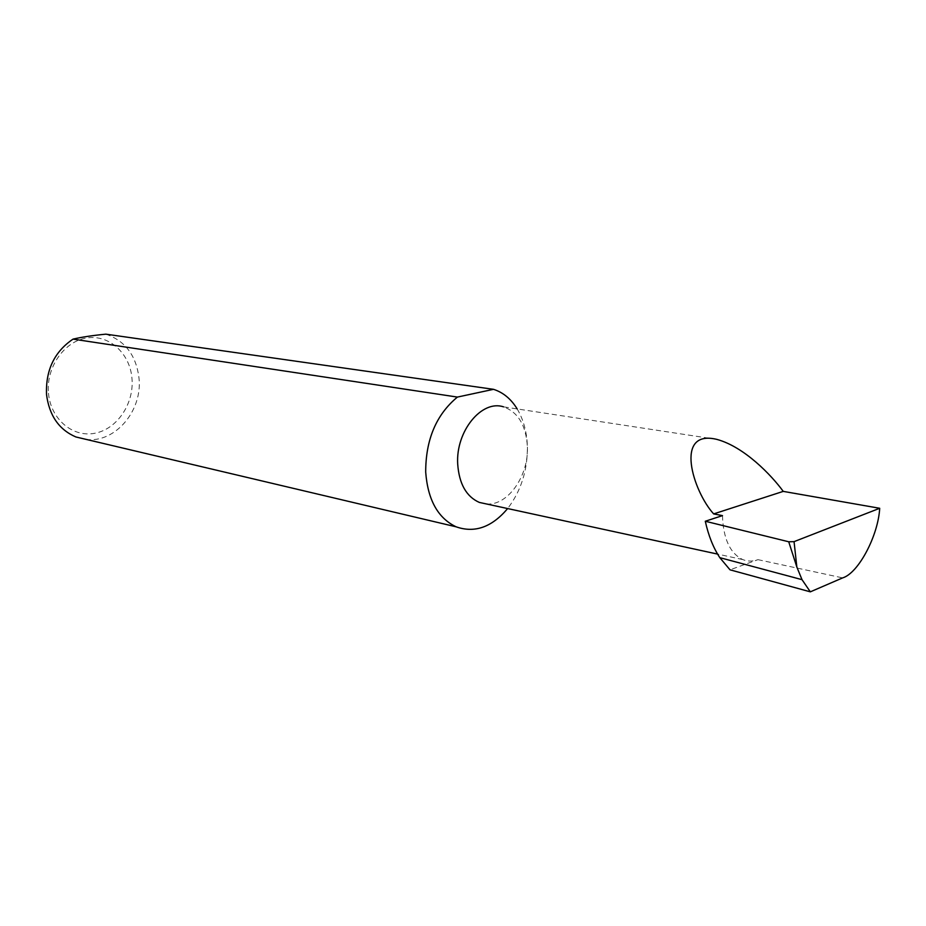 <?xml version="1.0" encoding="UTF-8"?>
<svg xmlns="http://www.w3.org/2000/svg" width="926" height="926" viewBox="0 0 926 926"><rect width="100%" height="100%" fill="white"/><g stroke="black" fill="none" stroke-linecap="round" stroke-linejoin="round"><path stroke-width="0.69" stroke-dasharray="4.63 3.47" d="M486.439 503.964C507.784 505.966 528.827 475.848 527.38 446.54C527.612 470.292 521.037 490.965 507.645 508.559M722.488 515.62C723.264 538.643 729.977 553.285 742.664 559.535C747.548 561.526 752.664 561.573 757.989 559.663L730.001 569.814M48.488 393.261C50.698 419.339 72.957 437.824 95.054 433.218C117.197 428.981 134.12 403.678 132.001 378.746C130.207 353.767 109.511 334.413 86.975 337.932C64.415 341.069 45.941 367.24 48.488 393.261M105.842 334.159C125.265 340.814 136.33 355.584 139.039 378.491C142.407 410.831 115.241 443.033 86.361 439.445M517.171 408.922C523.491 419.571 526.894 432.106 527.38 446.54C526.049 425.37 518.097 412.139 503.524 406.85L716.944 439.41M757.989 559.663L842.672 577.882M742.664 559.535L717.592 554.095"/><path stroke-width="1.39" d="M810.331 591.841L802.02 579.664L796.858 567.094L794.057 541.641L879.7 508.281C878.207 535.668 858.46 573.159 842.672 577.882L810.331 591.841L730.001 569.814L719.803 557.649C713.298 547.729 708.459 535.598 705.288 521.245L722.488 515.62L713.657 513.907C692.995 491.278 673.711 428.819 716.944 439.41C744.33 446.876 771.439 475.2 783.246 491.382L713.657 513.907M503.524 406.85C481.751 399.465 455.638 431.285 457.699 464.053C459.122 483.812 466.322 496.602 479.298 502.413L486.439 503.964M879.7 508.281L783.246 491.382M86.361 439.445L75.874 436.968C59.032 429.687 49.252 415.566 46.543 394.615C45.536 370.261 54.368 351.764 73.027 339.124L457.398 397.08C436.262 414.628 425.694 439.63 425.694 472.086C427.8 499.89 437.94 518.132 456.113 526.813C474.691 533.33 491.868 527.241 507.645 508.559M802.02 579.664L719.803 557.649M794.057 541.641L788.732 541.779L796.858 567.094M705.288 521.245L788.732 541.779M73.027 339.124C81.731 337.099 92.669 335.444 105.842 334.159L493.523 389.325C503.165 392.416 511.048 398.944 517.171 408.922M493.523 389.325L457.398 397.08M717.592 554.095L479.298 502.413M75.874 436.968L456.113 526.813"/></g></svg>
